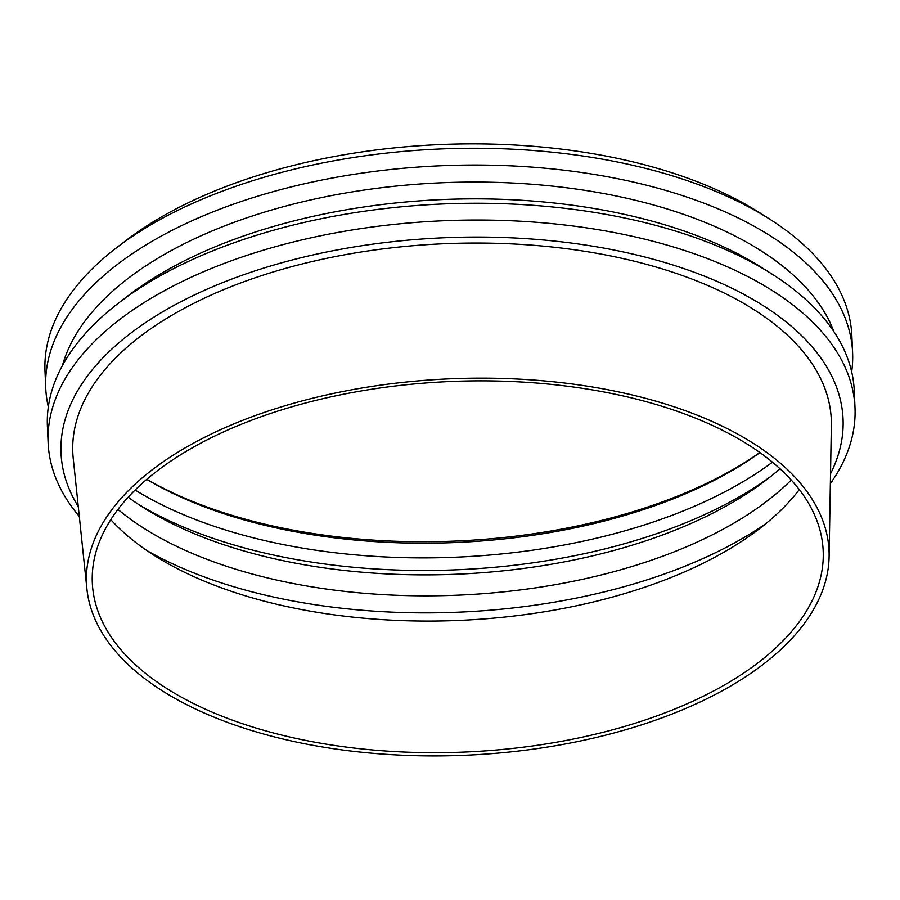 <?xml version="1.0" encoding="UTF-8"?>
<svg xmlns="http://www.w3.org/2000/svg" width="900" height="900" viewBox="0 0 900 900"><rect width="100%" height="100%" fill="white"/><g stroke="black" fill="none" stroke-linecap="round" stroke-linejoin="round"><path stroke-width="1.35" d="M830.351 483.637A403.819 204.694 177.5 0 0 855 407.666A403.819 204.694 177.5 0 0 771.998 290.385A403.819 204.694 177.5 0 0 317.858 236.351A403.819 204.694 177.5 0 0 48.139 442.901A403.819 204.694 177.5 0 0 79.312 516.42M855 407.666L854.269 390.881A403.819 204.694 177.5 0 0 771.885 273.994A403.819 204.694 177.5 0 0 771.266 273.6A403.819 204.694 177.5 0 0 119.284 302.49A403.819 204.694 177.5 0 0 47.396 426.116L48.139 442.901M752.636 442.89A371.621 188.381 177.5 0 0 329.321 394.324A371.621 188.381 177.5 0 0 86.918 589.039A371.621 188.381 177.5 0 0 162.877 691.178A371.621 188.381 177.5 0 0 575.392 742.016A371.621 188.381 177.5 0 0 829.102 556.627A371.621 188.381 177.5 0 0 752.636 442.89M747.99 444.577A365.771 185.411 177.5 0 0 331.335 396.776A365.771 185.411 177.5 0 0 92.734 588.42A365.771 185.411 177.5 0 0 167.501 688.961A365.771 185.411 177.5 0 0 573.525 739.001A365.771 185.411 177.5 0 0 823.252 556.526A365.771 185.411 177.5 0 0 747.99 444.577M110.779 519.66A374.04 189.607 177.5 0 0 155.014 555.908A374.04 189.607 177.5 0 0 503.224 617.22A374.04 189.607 177.5 0 0 799.29 489.6M146.891 550.575A397.969 201.735 177.5 0 0 766.001 523.541M117.945 509.423A385.526 195.424 177.5 0 0 144.54 528.671A385.526 195.424 177.5 0 0 791.258 480.026M128.183 497.205A385.526 195.424 177.5 0 0 143.032 507.33A385.526 195.424 177.5 0 0 143.629 507.713A385.526 195.424 177.5 0 0 766.08 480.127A385.526 195.424 177.5 0 0 779.985 468.743M137.97 504.045A397.969 201.735 177.5 0 0 770.839 476.415M135.112 490.027A397.969 201.735 177.5 0 0 772.459 462.195M146.756 479.363A387.248 196.29 177.5 0 0 759.938 452.588M851.67 371.858A403.819 204.694 177.5 0 0 852.604 352.688L851.861 335.902A403.819 204.694 177.5 0 0 769.489 219.004L759.127 212.445A391.376 198.394 177.5 0 0 758.531 212.062A391.376 198.394 177.5 0 0 126.619 240.053L116.876 247.5A403.819 204.694 177.5 0 0 45 371.126L45.731 387.911A403.819 204.694 177.5 0 0 48.33 406.935M146.857 479.272A391.376 198.394 177.5 0 0 759.825 452.509M769.489 219.004A403.819 204.694 177.5 0 0 768.87 218.61A403.819 204.694 177.5 0 0 116.876 247.5M852.604 352.688A403.819 204.694 177.5 0 0 769.601 235.395A403.819 204.694 177.5 0 0 315.461 181.361A403.819 204.694 177.5 0 0 45.731 387.911M833.974 331.785A391.376 198.394 177.5 0 0 760.196 250.256A391.376 198.394 177.5 0 0 350.719 192.139A391.376 198.394 177.5 0 0 62.46 365.468M771.885 273.994L761.535 267.424A391.376 198.394 177.5 0 0 760.928 267.041A391.376 198.394 177.5 0 0 129.026 295.043L119.284 302.49M830.52 473.749A391.376 198.394 177.5 0 0 762.592 305.246A391.376 198.394 177.5 0 0 272.767 265.354A391.376 198.394 177.5 0 0 78.278 506.588M829.102 556.627L831.352 425.363A379.598 192.42 177.5 0 0 753.244 309.184A379.598 192.42 177.5 0 0 320.85 259.571A379.598 192.42 177.5 0 0 73.237 458.471L86.918 589.039"/></g></svg>
